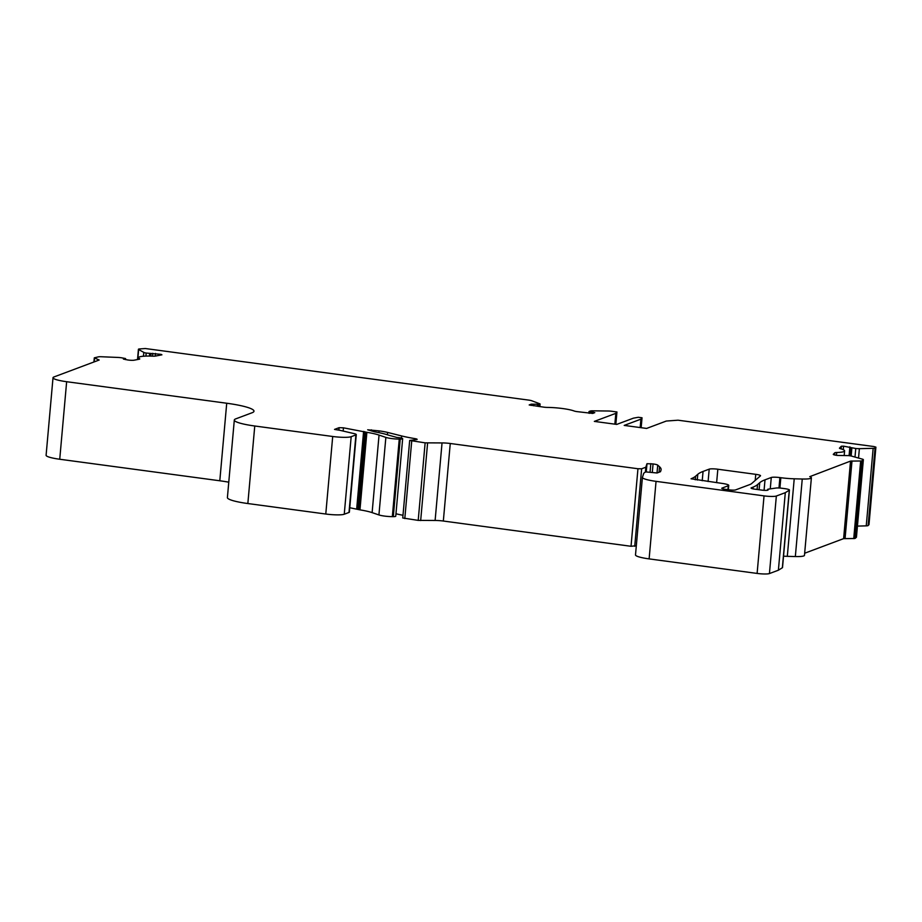<?xml version="1.0" encoding="UTF-8"?>
<svg xmlns="http://www.w3.org/2000/svg" width="922" height="922" viewBox="0 0 922 922"><rect width="100%" height="100%" fill="white"/><g stroke="black" fill="none" stroke-linecap="round" stroke-linejoin="round"><path stroke-width="1.38" d="M594.344 421.4L616.737 424.408L633.449 418.15L638.301 417.286L642.035 417.781L640.917 419.153L624.206 425.411L646.61 428.43L666.306 421.043L678.039 420.202L873.86 446.536L875.9 447.135L875.047 448.011A4.921 0.726 -174.9 0 1 873.157 448.323L859.373 448.668A4.921 0.726 -174.9 0 1 855.754 448.495L843.561 446.167L841.36 446.225L839.493 448.092A4.921 0.726 5.1 0 0 839.446 448.173A4.921 0.726 5.1 0 0 840.484 448.714A19.673 2.881 -174.9 0 1 844.598 450.893A19.673 2.881 -174.9 0 1 836.715 452.483A4.921 0.726 5.1 0 0 834.79 452.794L833.315 454.269A4.921 0.726 5.1 0 0 833.281 454.35A4.921 0.726 5.1 0 0 837.51 455.445L848.632 455.618A4.921 0.726 -174.9 0 1 851.87 456.183L862.37 459.133A4.921 0.726 -174.9 0 1 863.361 459.663A4.921 0.726 -174.9 0 1 863.326 459.755L861.621 460.977L850.533 461.092L809.747 476.662A14.752 2.167 -174.9 0 1 811.383 477.827A14.752 2.167 -174.9 0 1 802.255 479.014L794.222 478.795A19.673 2.881 -174.9 0 1 780.83 477.711L779.897 477.584A6.88 1.014 5.1 0 0 771.276 477.481L765.006 479.832A147.555 21.621 5.1 0 0 759.728 482.69L757.538 484.603A147.555 21.621 -174.9 0 1 753.113 487.127L751.338 487.796A5.901 0.864 5.1 0 0 751.061 488.026A5.901 0.864 5.1 0 0 755.153 489.213L761.71 490.101A4.921 0.726 5.1 0 0 768.095 489.985A4.921 0.726 5.1 0 0 767.876 489.732A5.405 0.795 -174.9 0 1 767.634 489.467A5.405 0.795 -174.9 0 1 768.499 489.121L776.094 488.038A4.921 0.726 -174.9 0 1 781.706 488.234L784.657 488.625A6.88 1.014 -174.9 0 1 789.428 490.031A6.88 1.014 -174.9 0 1 789.29 490.204L785.302 492.671L776.347 496.024A9.842 1.441 -174.9 0 1 764.038 495.886L656.049 481.353A19.673 2.881 -174.9 0 1 642.415 477.377A19.673 2.881 -174.9 0 1 642.438 477.273L643.66 473.597A49.189 7.203 -174.9 0 1 645.93 471.926L657.075 472.986L660.498 471.695L661.005 470.174A98.377 14.418 5.1 0 0 661.109 469.678A98.377 14.418 5.1 0 0 659.553 466.774L657.72 465.126A6.88 1.014 5.1 0 0 653.064 463.939L646.99 463.697L645.826 467.224L641.643 468.779L637.955 468.745L450.259 443.494A9.842 1.441 5.1 0 0 442.041 442.929L425.134 442.848L409.679 440.439L416.306 439.61A3.93 0.576 5.1 0 0 417.124 439.345A3.93 0.576 5.1 0 0 415.038 438.642A49.189 7.203 -174.9 0 1 401.6 435.933L387.597 432.43A19.673 2.881 5.1 0 0 379.069 430.874L367.682 429.802L374.758 431.853A40.338 5.912 -174.9 0 1 388.346 435.092L396.956 437.466A4.921 0.726 -174.9 0 1 402.66 438.688A4.921 0.726 -174.9 0 1 400.229 439.091L399.261 439.091A9.842 1.441 -174.9 0 1 385.857 437.397L379.046 435.08A29.516 4.322 5.1 0 0 366.875 432.326L343.433 427.82L339.089 427.681L334.525 429.41L336.956 429.848A9.842 1.441 -174.9 0 1 340.495 430.447L354.428 433.686A7.872 1.153 -174.9 0 1 356.284 434.608A7.872 1.153 -174.9 0 1 355.915 434.919L351.178 436.694A14.752 2.167 -174.9 0 1 332.704 436.486L254.76 425.999A29.516 4.322 -174.9 0 1 234.315 420.029A29.516 4.322 -174.9 0 1 235.709 418.888L252.121 412.733A39.346 5.763 5.1 0 0 253.976 411.212A39.346 5.763 5.1 0 0 226.72 403.237L66.649 381.708A19.673 2.881 -174.9 0 1 53.015 377.72A19.673 2.881 -174.9 0 1 53.949 376.96L99.173 360.018L94.298 357.84L98.424 356.849A4.921 0.726 -174.9 0 1 101.305 356.745L117.843 357.436A4.921 0.726 -174.9 0 1 121.577 357.805L125.565 358.554L123.41 359.073L127.49 359.926A4.921 0.726 5.1 0 0 134.105 360.202L139.187 359.223A4.921 0.726 5.1 0 0 139.752 358.935A4.921 0.726 5.1 0 0 139.522 358.693A19.673 2.881 -174.9 0 1 138.577 357.678A19.673 2.881 -174.9 0 1 152.545 356.169A4.921 0.726 5.1 0 0 155.472 356.065L161.915 354.82L161.096 354.359L146.195 353.045A4.921 0.726 -174.9 0 1 143.797 352.4L138.657 349.519A4.921 0.726 -174.9 0 1 138.427 349.265A4.921 0.726 -174.9 0 1 138.992 348.989L145.353 348.528L528.744 400.113A4.921 0.726 -174.9 0 1 531.602 400.713L539.531 403.686A4.921 0.726 -174.9 0 1 540.085 404.078A4.921 0.726 -174.9 0 1 539.854 404.262L531.222 404.17L529.193 404.965L543.761 407.144A4.921 0.726 5.1 0 0 547.541 407.42A19.673 2.881 -174.9 0 1 574.199 411.016A4.921 0.726 5.1 0 0 577.091 411.627L592.754 413.436L594.794 412.63L589.008 411.535L590.253 411.039A4.921 0.726 -174.9 0 1 592.673 410.832L608.071 411.005A4.921 0.726 -174.9 0 1 611.805 411.281L616.945 411.973L615.827 413.344L594.344 421.4M868.962 524.618L868.132 525.552A4.921 0.726 -174.9 0 1 866.242 525.863L857.437 526.093M856.411 537.123A4.921 0.726 -174.9 0 1 856.446 537.203A4.921 0.726 -174.9 0 1 856.4 537.296L854.706 538.517L843.618 538.632L804.652 553.235M811.383 477.827L804.468 555.367A14.752 2.167 -174.9 0 1 795.34 556.554L787.307 556.335A19.673 2.881 -174.9 0 1 783.527 556.173M789.428 490.031L782.513 567.56A6.88 1.014 -174.9 0 1 782.363 567.745L778.387 570.211L769.432 573.565A9.842 1.441 -174.9 0 1 757.112 573.426L649.123 558.893A19.673 2.881 -174.9 0 1 635.5 554.917A19.673 2.881 -174.9 0 1 635.523 554.813M636.318 545.732L631.028 546.285L443.332 521.034A9.842 1.441 5.1 0 0 435.115 520.469L418.208 520.388L402.753 517.98L409.679 440.439M402.995 515.271A49.189 7.203 -174.9 0 1 395.964 513.785M402.66 438.688L395.745 516.228A4.921 0.726 -174.9 0 1 393.314 516.631L392.334 516.631A9.842 1.441 -174.9 0 1 378.93 514.937L372.119 512.62A29.516 4.322 5.1 0 0 359.96 509.866L349.761 507.722M356.284 434.608L349.369 512.148A7.872 1.153 -174.9 0 1 349 512.459L344.252 514.234A14.752 2.167 -174.9 0 1 325.777 514.027L247.845 503.539A29.516 4.322 -174.9 0 1 227.4 497.569L234.315 420.029M228.771 482.183A39.346 5.763 5.1 0 0 219.805 480.777L59.734 459.248A19.673 2.881 -174.9 0 1 46.1 455.261L53.015 377.72M851.018 447.862L850.314 455.848L851.018 447.862M722.007 488.107L728.276 485.756A9.842 1.441 -174.9 0 0 728.737 485.375A9.842 1.441 -174.9 0 0 721.926 483.382L691.051 478.783A147.555 21.621 -174.9 0 0 695.591 476.213L697.781 474.3A147.555 21.621 -174.9 0 1 703.06 471.442L709.202 469.137A6.88 1.014 -174.9 0 1 717.835 469.229L755.752 474.334A6.88 1.014 -174.9 0 1 760.523 475.729A6.88 1.014 -174.9 0 1 760.443 475.867L751.695 483.52A59.02 8.655 -174.9 0 1 749.574 484.661L735.537 489.928A4.921 0.726 -174.9 0 1 729.383 489.859L725.188 489.294A4.921 0.726 -174.9 0 1 721.776 488.291A4.921 0.726 -174.9 0 1 722.007 488.107L721.972 488.522M753.113 487.127L752.963 488.844M615.827 413.344L614.859 424.155M640.917 419.153L640.168 427.554M645.826 467.224L645.388 472.156M785.302 492.671L778.387 570.211M862.37 460.7L855.455 538.241M642.035 417.781L641.147 427.693M616.945 411.973L615.838 424.293M332.704 436.486L325.777 514.027M254.76 425.999L247.845 503.539M351.178 436.694L344.252 514.234M355.915 434.919L349 512.459M339.089 427.681L338.87 430.136M343.433 427.82L343.157 431.035M363.602 431.415L356.676 508.956M364.663 431.68L357.748 509.221M365.596 432.026L358.67 509.566M366.875 432.326L359.96 509.866M379.046 435.08L372.119 512.62M385.857 437.397L378.93 514.937M400.229 439.091L393.314 516.631M371.37 429.836L371.278 430.92M379.069 430.874L378.907 432.649M387.597 432.43L387.39 434.781M401.6 435.933L401.404 438.088M415.038 438.642L414.935 439.759M411.719 441.039L404.804 518.579M425.134 442.848L418.208 520.388M427.601 443.009L420.674 520.55M442.041 442.929L435.115 520.469M450.259 443.494L443.332 521.034M637.955 468.745L631.028 546.285M641.643 468.779L634.728 546.32M646.99 463.697L646.264 471.822M650.828 463.639L650.068 472.179M653.064 463.939L652.303 472.433M657.72 465.126L657.017 472.974M659.553 466.774L659.057 472.237M656.049 481.353L649.123 558.893M764.038 495.886L757.112 573.426M399.261 439.091L392.334 516.631M138.657 349.519L137.758 359.499M143.797 352.4L143.452 356.238M146.195 353.045L145.918 356.099M149.664 353.61L149.445 356.076M150.989 353.668L150.77 356.099M152.81 353.31L152.556 356.169M155.461 353.426L155.219 356.111M161.096 354.359L161.039 354.982M125.461 358.612L125.369 359.58M94.517 358.001L94.171 361.885M66.649 381.708L59.734 459.248M226.72 403.237L219.805 480.777M776.347 496.024L769.432 573.565M789.29 490.204L782.363 567.745M757.538 484.603L757.1 489.478M759.728 482.69L759.094 489.755M765.006 479.832L764.073 490.331M771.276 477.481L770.262 488.867M779.897 477.584L778.975 487.98M780.83 477.711L779.908 488.049M794.222 478.795L787.307 556.335M802.255 479.014L795.34 556.554M850.533 461.092L843.618 538.632M851.986 460.965L845.071 538.506M860.652 461.069L853.737 538.609M861.621 460.977L854.706 538.517M863.326 459.755L856.4 537.296M834.79 452.794L834.594 454.972M836.715 452.483L836.461 455.318M841.36 446.225L841.118 448.899M843.561 446.167L843.25 449.682M849.877 446.847L849.081 455.675M851.87 448.08L851.156 456.01M855.754 448.495L854.994 457.058M859.373 448.668L858.543 458.061M873.157 448.323L866.242 525.863M875.047 448.011L868.132 525.552M875.877 447.193L868.95 524.722M589.054 411.581L588.904 413.217M589.688 411.731L589.55 413.31M593.422 412.226L593.342 413.217M531.222 404.17L531.107 405.438M533.688 404.193L533.55 405.772M537.422 404.7L537.284 406.268M538.655 404.712L538.506 406.441M539.854 404.262L539.647 406.59M755.752 474.334L755.21 480.443M717.835 469.229L716.625 482.667M709.202 469.137L708.096 481.526M703.06 471.442L702.23 480.731M697.781 474.3L697.263 480.062M695.591 476.213L695.269 479.797M728.276 485.756L727.931 489.663M767.634 489.467L767.565 490.25M642.415 477.377L635.5 554.917M138.427 349.265L137.516 359.545M138.577 357.678L138.427 359.361M125.565 358.554L125.473 359.592M94.298 357.84L93.929 361.977M863.361 459.663L856.446 537.203M844.598 450.893L844.218 455.168M875.9 447.135L868.985 524.676M589.008 411.535L588.858 413.217M540.085 404.078L539.854 406.625M728.737 485.375L728.357 489.72"/></g></svg>
